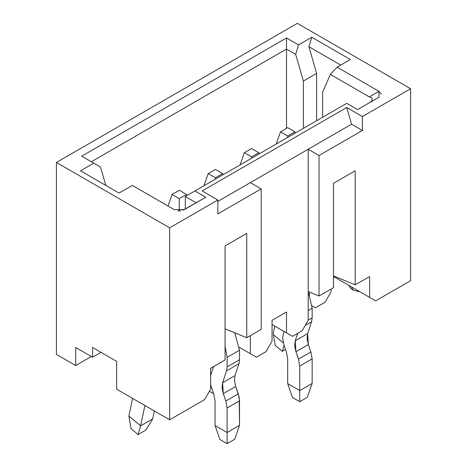 <?xml version="1.0" encoding="UTF-8"?>
<svg xmlns="http://www.w3.org/2000/svg" width="467" height="467" viewBox="0 0 467 467"><rect width="100%" height="100%" fill="white"/><g stroke="black" fill="none" stroke-linecap="round" stroke-linejoin="round"><path stroke-width="0.7" d="M225.065 359.981L210.611 368.329L210.611 389.192L204.587 399.629L169.649 419.798L169.649 227.832L56.414 162.452L56.414 354.418L75.689 365.544L75.689 347.466L92.554 357.202L92.554 347.466L116.645 361.37L116.645 389.192L116.645 361.37L92.554 347.466L92.554 357.202L100.983 352.334L92.554 357.202L75.689 347.466L75.689 365.544L91.345 356.502L75.689 365.544L56.414 354.418L56.414 162.452L297.351 23.35L410.586 88.73L410.586 280.696L375.655 300.865L333.491 276.522L369.631 297.386L369.631 276.522L355.171 284.864L333.491 275.921L355.171 284.864L369.631 276.522L369.631 297.386L333.491 276.522L375.655 300.865L369.631 297.386L375.655 300.865L410.586 280.696L410.586 88.73L297.351 23.35L56.414 162.452L169.649 227.832L169.649 419.798L116.645 389.192L169.649 419.798L204.587 399.629L210.611 389.192L210.611 368.329L225.065 359.981L225.065 245.916L225.065 359.981M312.049 305.873L315.418 307.817L325.055 302.254L331.08 291.822L331.08 289.038L331.08 291.822L325.055 302.254L315.418 307.817L312.049 305.873M309.417 292.027L309.411 295.261M250.365 335.639L250.365 353.723L256.389 357.202L266.027 351.633L272.051 341.202L272.051 320.339L286.505 311.991L286.505 332.86L292.529 336.333L302.167 330.77L308.191 320.339L308.191 149.236L250.365 182.626L261.205 188.884L217.838 213.921L217.838 200.01L169.649 227.832L217.838 200.01L202.176 190.968L346.742 107.509L362.404 116.552L410.586 88.73L362.404 116.552L362.404 130.462L319.031 155.499L319.031 295.996L308.191 291.525L319.031 295.996L333.491 287.649L319.031 295.996L319.031 155.499L308.191 149.236L308.191 320.339L302.167 330.77L292.529 336.333L272.051 324.512L292.529 336.333L272.051 324.512L286.505 332.86L286.505 311.991L272.051 320.339L272.051 341.202L266.027 351.633L256.389 357.202L239.367 347.372L256.389 357.202L239.367 347.372L250.365 353.723L250.365 335.639M351.558 286.954L352.97 290.071L351.558 286.954M225.065 328.786L246.751 337.723L246.751 233.395L225.065 245.916L246.751 233.395L246.751 337.723L261.205 329.381L246.751 337.723L225.065 328.821M261.205 329.381L261.205 188.884L261.205 329.381M182.807 210.325L205.795 197.232L194.949 190.968L205.795 197.232L184.401 209.578L174.179 209.578L132.307 185.405L119.056 193.058L80.505 170.799L93.756 163.146L81.707 156.194L286.505 37.955L298.553 44.914L311.804 37.261L350.355 59.519L337.104 67.166L378.976 91.339L378.976 97.241L357.582 109.593L346.742 103.335L185.311 196.531L196.158 202.795L185.311 196.531L346.742 103.335L357.582 109.593L378.976 97.241M333.491 183.321L333.491 287.649L333.491 183.321L355.171 170.799L355.171 284.864L355.171 170.799L333.491 183.321M185.311 209.053L185.311 196.531L185.311 209.053M217.838 200.01L217.838 213.921L261.205 188.884L250.365 182.626L217.838 201.4L351.558 124.199L362.404 130.462L362.404 116.552L346.742 107.509L351.558 124.199L346.742 107.509L202.176 190.968L217.838 200.01M180.478 210.88L177.658 210.815M381.341 94.147L378.976 91.339L369.339 96.908L330.356 74.399L369.339 96.908L378.976 91.339L337.104 67.166L330.356 74.399L322.644 92.209L330.356 74.399L337.104 67.166L350.355 59.519L311.804 37.261L308.915 46.718L316.62 73.43L303.369 81.077L295.664 54.37L303.369 81.077L316.62 73.43L308.915 46.718L311.804 37.261L298.553 44.914L295.664 54.37L286.505 49.082L295.664 54.37L298.553 44.914L286.505 37.955L286.505 49.082L91.345 161.757L286.505 49.082L286.505 37.955L81.707 156.194L100.504 167.046L105.805 185.405L100.504 167.046L93.756 163.146L80.505 170.799L119.056 193.058L132.307 185.405L174.179 209.578M308.915 46.718L340.717 65.082L308.915 46.718M372.036 97.988L369.339 96.908L372.036 97.988L372.036 100.767L369.339 102.81L372.036 100.767L372.036 97.988L372.036 100.767M308.191 149.236L319.031 155.499L362.404 130.462L351.558 124.199L308.191 149.236M178.552 210.921L180.706 210.85M322.644 92.209L322.644 117.246L322.644 92.209M316.62 73.43L316.62 120.72L316.62 73.43M303.369 81.077L303.369 128.372L303.369 81.077M286.505 49.082L286.505 128.372L286.505 49.082M309.393 295.22L309.393 292.021M213.588 366.613L210.611 375.614L213.588 366.613M210.611 384.61L213.793 394.078L215.059 401.025L215.059 425.565L227.108 432.524L227.108 407.983L225.835 401.03L223.284 393.646L222.59 382.788L226.536 370.845L227.108 366.928L227.108 357.407L225.065 346.257L227.108 357.407L227.108 366.928L226.536 370.845L222.59 382.788L222.047 387.785L223.284 393.652L225.835 401.03L227.108 407.983L227.108 432.524L215.059 425.565L215.059 401.025L213.793 394.078L210.611 384.61M239.063 363.279L239.518 359.765L239.518 350.238L234.726 332.784L239.518 350.238L239.507 360.279M238.941 363.676L234.994 375.62L234.457 380.617L235.689 386.483L239.192 397.44L239.518 425.355L239.518 400.82L227.108 407.983L239.518 400.82L238.246 393.868L225.835 401.03L238.246 393.868L235.689 386.483L223.284 393.646L235.689 386.483L234.457 380.617L234.994 375.62L222.59 382.788L234.994 375.62L238.941 363.676L226.536 370.845L238.941 363.676M132.581 398.398L128.851 416.033L140.62 425.793L144.916 405.514L140.62 425.793L128.851 416.033L132.581 398.398M215.059 425.565L219.881 439.476L227.108 443.65L227.108 432.524L239.518 425.355L234.697 439.266L227.108 443.65L219.881 439.476L215.059 425.565M239.518 359.765L227.108 366.928L239.518 359.765M239.518 350.238L227.108 357.407L239.518 350.238M284 331.412L282.605 337.804L283.878 344.751L286.434 352.136L287.701 359.088L287.701 383.629L299.75 390.581L299.75 366.04L298.483 359.094L295.926 351.709L295.232 340.846L297.707 333.345L295.232 340.846L294.689 345.843L295.926 351.709L298.483 359.094L299.75 366.04L299.75 390.581L287.701 383.629L287.701 359.088L286.434 352.136L283.878 344.751L282.605 337.804L284 331.412M154.338 410.954L152.668 418.835L151.927 420.358L152.668 418.835L154.338 410.954M128.851 416.033L131.046 428.706L138.109 434.561L140.62 425.793L152.668 418.835L140.62 425.793L138.109 434.561L145.698 430.177L151.927 420.358L145.698 430.177L138.109 434.561L131.046 428.706L128.851 416.033M209.409 391.282L213.676 393.745L209.409 391.282M308.459 294.064L308.821 293.854L308.459 294.064L308.191 293.463L308.459 294.064M274.783 326.089L273.411 332.574L273.376 334.681L283.317 342.918L273.376 334.681L273.411 332.574L274.783 326.089M239.518 425.355L227.108 432.524L227.108 443.65L234.697 439.266L239.518 425.355M287.701 383.629L292.523 397.54L299.75 401.708L299.75 390.581L312.16 383.419L312.16 358.878L299.75 366.04L312.16 358.878L310.888 351.931L298.483 359.094L310.888 351.931L308.331 344.547L295.926 351.709L308.331 344.547L307.099 338.68L307.636 333.683L295.232 340.846L307.636 333.683L311.582 321.74L305.278 325.376L311.582 321.74L312.16 317.829L308.191 320.117L312.16 317.829L312.16 308.302L308.191 310.59L312.16 308.302L308.821 293.854L312.16 308.302L312.16 317.829L311.582 321.74L307.636 333.683L308.331 344.547L310.888 351.931L312.16 358.878L312.16 383.419L299.75 390.581L299.75 401.708L292.523 397.54L287.701 383.629M275.25 345.452L273.376 334.681L275.25 345.452L282.307 351.307L284.047 345.241L282.307 351.307L285.506 349.462L282.307 351.307L275.25 345.452M307.339 397.329L299.75 401.708L307.339 397.329L312.16 383.419L307.339 397.329M186.917 195.609L186.508 194.441L179.281 198.615L179.281 210.944L179.281 198.615L172.054 194.441L168.038 206.035L172.054 194.441L179.281 190.273L186.508 194.441L186.917 195.609M215.427 179.147L215.427 177.758L208.2 173.584L203.986 185.755L208.2 173.584L215.427 169.41L222.66 173.584L223.057 174.74L222.66 173.584L215.427 177.758L215.427 179.147M251.561 158.284L251.561 156.883L244.334 152.715L240.114 164.892L244.334 152.715L251.561 148.541L258.794 152.715L259.197 153.877L258.794 152.715L251.561 156.883L251.561 158.284M295.342 133.007L294.94 131.852L287.713 136.025L287.713 137.415L287.713 136.025L280.48 131.852L276.266 144.023L280.48 131.852L287.713 127.678L294.94 131.852L295.342 133.007M179.281 198.615L186.508 194.441L179.281 190.273L172.054 194.441L179.281 198.615M208.2 173.584L215.427 177.758L222.66 173.584L215.427 169.41L208.2 173.584M244.334 152.715L251.561 156.883L258.794 152.715L251.561 148.541L244.334 152.715M287.713 136.025L294.94 131.852L287.713 127.678L280.48 131.852L287.713 136.025M360.039 291.852L352.97 290.071L350.705 288.337L348.691 285.296"/></g></svg>
